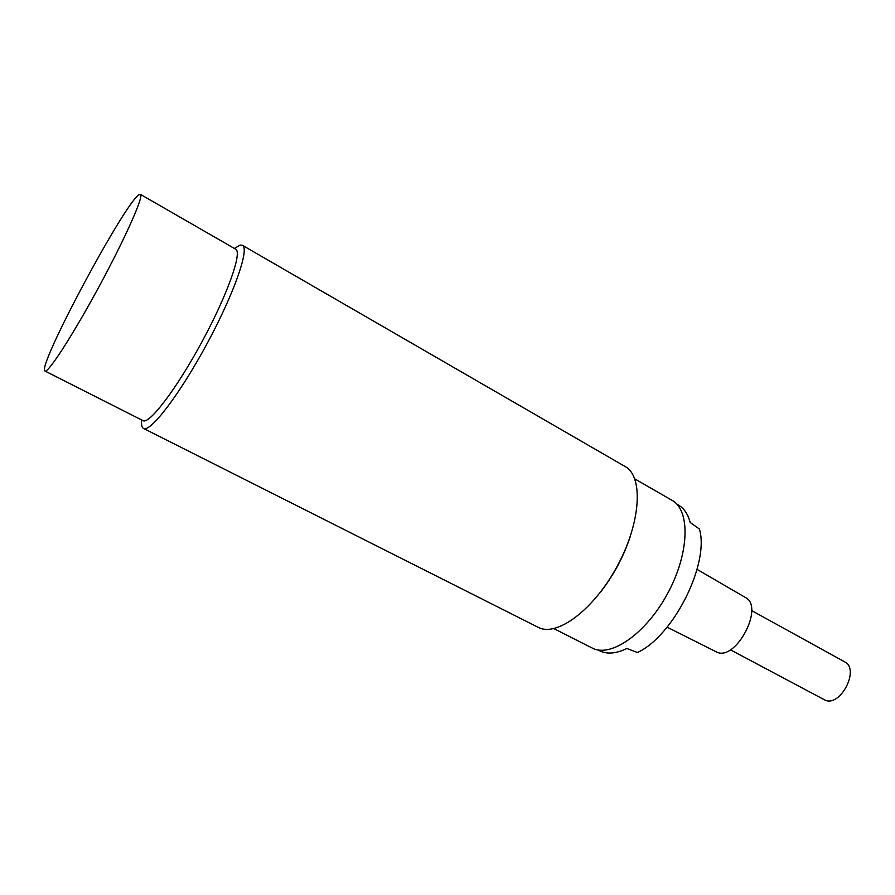 <?xml version="1.0" encoding="UTF-8"?>
<svg xmlns="http://www.w3.org/2000/svg" width="895" height="895" viewBox="0 0 895 895"><rect width="100%" height="100%" fill="white"/><g stroke="black" fill="none" stroke-linecap="round" stroke-linejoin="round"><path stroke-width="1.34" d="M553.871 628.637L592.21 648.036C610.547 658.093 646.033 633.716 667.67 593.419C689.53 553.244 690.492 510.195 672.044 500.339L634.779 478.892M143.48 428.414L538.163 627.305C556.455 637.385 593.62 610.144 617.237 566.166C641.088 522.322 643.539 476.297 625.079 466.496L242.433 245.319C249.806 248.486 234.031 293.851 206.7 344.329C179.447 394.852 150.159 432.867 143.48 428.414L143.256 428.291C141.723 427.239 141.209 424.476 141.712 419.979M234.4 248.452L240.184 245.073L242.433 245.319M599.84 592.96C613.176 576.022 623.278 557.339 630.136 536.899M44.918 370.978C36.583 367.33 125.401 201.442 139.228 194.629L140.448 194.383C144.173 195.49 125.602 237.522 99.244 286.255C72.92 335.01 47.938 373.551 44.985 371.022L44.918 370.978M676.564 503.885L679.204 505.541C684.429 508.908 688.087 514.547 690.19 522.467L699.42 529.034C709.78 563.492 673.532 636.043 637.441 652.511L626.836 648.506C616.521 653.495 607.739 654.379 600.489 651.18L597.659 649.893M715.664 651.538L716.358 651.884C735.265 662.457 764.968 606.866 745.423 597.513L697.071 569.377M626.12 547.527L625.997 548.143M751.621 610.569L844.645 661.841C860.386 669.136 839.913 708.135 824.653 699.912L730.365 649.781M140.448 194.383L235.676 249.19C242.478 252.121 227.543 294.589 201.99 341.778C176.516 389.001 149.185 424.745 143.01 420.65L44.985 371.022M716.034 651.728L667.111 627.16"/></g></svg>
